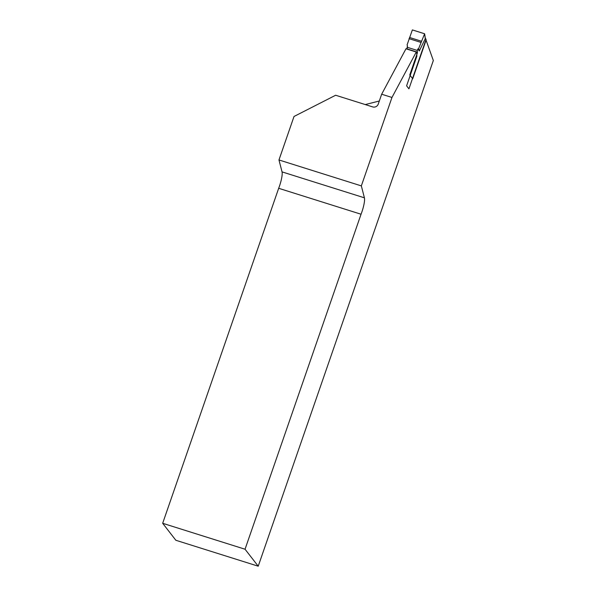 <?xml version="1.0" encoding="UTF-8"?>
<svg xmlns="http://www.w3.org/2000/svg" width="596" height="596" viewBox="0 0 596 596"><rect width="100%" height="100%" fill="white"/><g stroke="black" fill="none" stroke-linecap="round" stroke-linejoin="round"><path stroke-width="0.89" d="M258.217 566.2L433.329 60.516L425.924 39.753L408.93 88.826L406.606 85.831L416.857 56.225L416.686 52.284A2.645 0.536 107.5 0 0 416.537 51.889A2.645 0.536 107.5 0 0 416.269 52.031L391.967 97.461L361.34 185.892L364.417 197.82A13.224 2.675 -72.5 0 1 361.049 214.232L245.045 549.229L162.671 523.288L175.842 540.267L258.217 566.2L245.045 549.229M162.671 523.288L278.675 188.291A13.224 2.675 107.5 0 0 282.042 171.886L278.965 159.959L294.022 116.473L335.637 95.241L372.701 106.915A4.41 4.276 142.2 0 0 378.251 104.084L381.663 94.22L405.973 48.79A2.645 0.536 -72.5 0 1 406.241 48.648L416.537 51.889M381.663 94.22L391.967 97.461M416.269 52.031L405.973 48.79M361.049 214.232L278.675 188.291M278.965 159.959L361.34 185.892M379.317 101L365.259 104.568M416.693 52.5L417.394 52.716L417.304 53.156L416.716 52.977M425.335 38.308L425.976 39.127L425.939 40.595L412.715 78.776L409.757 74.962L417.304 53.156M426.095 39.604L425.075 38.092L425.32 38.591L419.301 50.973L418.638 48.589L424.62 33.771L412.372 29.912L407.068 44.946L407.485 45.78L407.075 48.909M419.301 50.973L417.781 49.021L418.638 48.589M425.35 38.397L424.628 33.786L412.372 29.912M417.394 52.716L417.289 50.444L406.993 47.203M417.289 50.444L417.781 49.021M282.042 171.886L364.417 197.82M425.32 38.591L424.605 34.024M421.536 41.258L409.504 37.466M421.014 42.428L409.012 38.651"/></g></svg>
